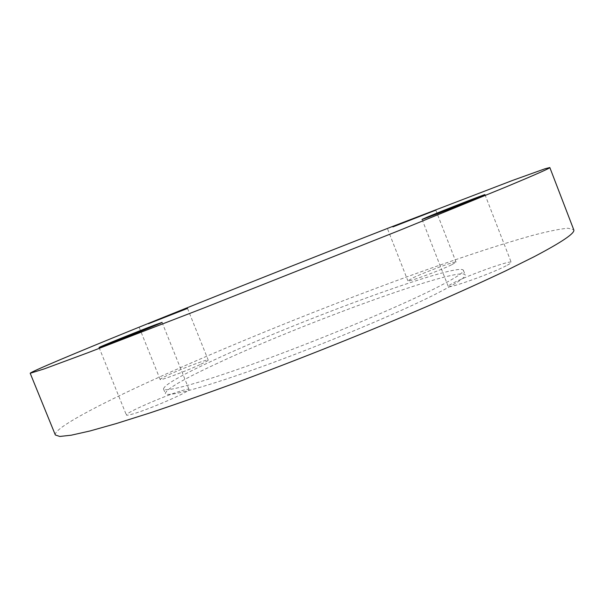 <?xml version="1.0" encoding="UTF-8"?>
<svg xmlns="http://www.w3.org/2000/svg" width="604" height="604" viewBox="0 0 604 604"><rect width="100%" height="100%" fill="white"/><g stroke="black" fill="none" stroke-linecap="round" stroke-linejoin="round"><path stroke-width="0.45" stroke-dasharray="3.02 2.27" d="M451.543 264.839C439.372 270.803 407.104 282.596 407.889 280.83L412.849 277.9C425.208 271.936 456.367 260.528 456.05 262.128L451.543 264.839M200.022 364.627C185.828 371.256 159.615 381.003 160.158 379.478C160.196 378.942 163.118 377.334 168.931 374.661C183.216 368.055 208.44 358.67 208.206 360.075C208.244 360.558 205.519 362.075 200.022 364.627M181.653 390.72C186.228 389.346 188.674 388.908 188.992 389.414C191.634 390.826 149.852 409.18 132.918 413.944C128.803 415.144 126.621 415.499 126.379 415.016C124.522 413.234 164.552 395.718 181.653 390.72M506.175 265.783C491.075 273.748 447.232 289.316 448.228 286.447C448.108 285.896 450.025 284.62 453.981 282.634C469.436 274.684 511.346 259.743 511.211 262.332C511.354 262.823 509.678 263.978 506.175 265.783M213.567 360.248C297.727 320.883 458.134 261.864 463.366 270.214C464.31 272.419 454.336 278.769 433.438 289.263C396.904 307.504 324.605 337.802 263.789 360.075C202.838 382.415 164.484 392.91 163.51 388.931C164.213 384.937 180.89 375.371 213.567 360.248M215.205 364.34C299.222 324.642 459.697 265.881 465.148 274.805C466.152 277.153 456.231 283.631 435.378 294.246C398.942 312.691 326.688 343.072 265.843 365.239C204.869 387.474 166.417 397.719 165.353 393.498C165.964 389.301 182.582 379.576 215.205 364.34M55.334 434.963C53.273 428.621 97.07 405.427 154.088 379.455C228.788 345.518 324.575 306.802 409.369 275.96C457.5 258.565 501.486 243.948 533.596 235.122C548.5 231.257 559.946 228.954 567.934 228.206L573.732 229.716M387.655 229.15L407.889 280.83M139.275 327.587L160.158 379.478M162.068 322.393L188.992 389.414M422.068 219.395L448.228 286.447M463.366 270.214L465.148 274.805M163.51 388.931L165.353 393.498M484.982 194.631L511.211 262.332M99.064 347.481L126.379 415.016M187.519 308.418L208.206 360.075M435.809 210.147L456.05 262.128"/><path stroke-width="0.91" d="M392.887 226.9L435.809 210.147L392.887 226.9M148.441 323.721L187.519 308.418L148.441 323.721M105.187 345.337C121.608 339.176 164.024 322.06 162.068 322.393L155.168 324.839C138.535 331.105 97.931 347.481 99.064 347.481L105.187 345.337M428.266 216.662L422.068 219.395C420.384 220.505 463.849 203.616 479.538 197.047L484.982 194.631C485.82 193.846 444.265 210.003 428.266 216.662M133.877 329.293C209.973 298.384 306.137 260.165 390.327 227.315L512.494 180.453L545.065 168.75L549.829 167.542C550.554 167.957 536.209 174.314 506.786 186.621L399.41 230.434L204.62 307.685L87.618 352.834L44.198 368.908L30.2 373.28C30.208 371.996 75.787 352.902 133.877 329.293M549.829 167.542L573.732 229.716C575.521 232.895 562.249 241.932 533.913 256.828L505.707 270.849C483.306 281.449 457.681 293.053 428.832 305.654C369.014 331.43 298.452 359.629 234.797 383.17C203.759 394.48 175.417 404.423 149.762 412.993L116.27 423.57L89.973 430.977L71.174 435.212L59.758 436.458L55.334 434.963L30.2 373.28"/></g></svg>
